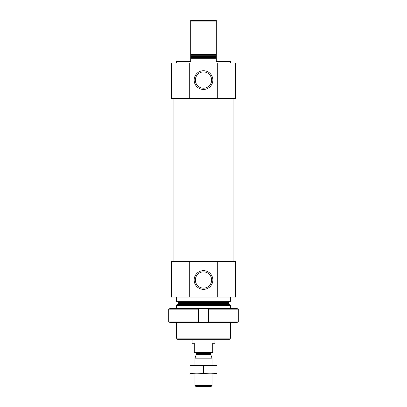 <?xml version="1.0" encoding="UTF-8"?>
<svg xmlns="http://www.w3.org/2000/svg" width="407" height="407" viewBox="0 0 407 407"><rect width="100%" height="100%" fill="white"/><g stroke="black" fill="none" stroke-linecap="round" stroke-linejoin="round"><path stroke-width="0.61" d="M176.48 63.009L176.48 61.589L190.7 61.589L190.7 58.745L216.3 58.745L216.3 61.589L230.52 61.589L230.52 63.009M190.7 58.745L190.7 54.406L216.3 54.406L216.3 58.745M216.3 54.406L216.3 21.912L190.7 21.912L190.7 20.35L216.3 20.35L216.3 21.912M190.7 54.406L190.7 21.912M217.287 98.56L171.505 98.56L171.505 63.009L235.495 63.009L235.495 98.56L217.287 98.56L217.287 63.009M230.52 338.161L176.48 338.161L178.047 339.723L228.953 339.723L230.52 338.161L230.52 322.659M176.48 308.44L176.48 305.667L230.52 305.667L230.52 308.44M176.48 338.161L176.48 322.659M176.979 301.333L178.118 302.467L178.118 303.561L176.48 305.667M176.48 297.064L176.48 301.333L230.52 301.333L230.52 297.064M189.713 261.518L235.495 261.518L235.495 297.064L171.505 297.064L171.505 261.518L189.713 261.518L189.713 297.064M212.856 280.001A9.356 9.356 0 0 0 198.825 271.901A9.356 9.356 0 0 0 198.825 288.105A9.356 9.356 0 0 0 212.856 280.001M217.287 261.518L217.287 297.064M173.921 261.518L173.921 98.56M212.856 80.072A9.356 9.356 0 0 0 198.825 71.973A9.356 9.356 0 0 0 198.825 88.177A9.356 9.356 0 0 0 212.856 80.072M189.713 98.56L189.713 63.009M211.635 280.001A8.135 8.135 0 0 0 199.43 272.955A8.135 8.135 0 0 0 199.43 287.047A8.135 8.135 0 0 0 211.635 280.001M211.635 80.072A8.135 8.135 0 0 0 199.43 73.026A8.135 8.135 0 0 0 199.43 87.118A8.135 8.135 0 0 0 211.635 80.072M169.739 321.952L169.739 322.659L198.524 322.659L198.524 321.952L168.3 321.952L168.3 309.152L198.524 309.152L198.524 308.44L169.739 308.44L169.739 309.152M198.524 321.952L198.524 309.152M237.261 321.952L237.261 322.659L208.476 322.659L208.476 309.152L238.7 309.152L238.7 321.952L208.476 321.952L208.476 308.44L237.261 308.44L237.261 309.152M208.476 308.44L198.524 308.44M208.476 322.659L198.524 322.659M192.124 339.723L192.124 343.279L194.256 343.279L194.256 352.523L212.744 352.523L212.744 343.279L214.876 343.279L214.876 339.723M212.032 385.561L194.968 385.561L196.057 386.65L210.943 386.65L212.032 385.561L212.032 373.85M194.968 365.318L194.968 358.17L212.032 358.17L212.032 365.318M210.806 354.797L196.194 354.797L196.25 354.507L210.75 354.507L212.032 358.17M210.75 354.507L210.75 353.378L211.604 352.523M217.007 365.338L189.993 365.338M189.993 365.898C189.993 365.165 189.993 365.165 189.993 365.898C194.495 365.16 198.998 365.16 203.5 365.898C208.002 365.16 212.505 365.16 217.007 365.898C217.007 365.165 217.007 365.165 217.007 365.898L217.007 373.275C217.007 374.008 217.007 374.008 217.007 373.275C212.505 374.013 208.002 374.013 203.5 373.275C198.998 374.013 194.495 374.013 189.993 373.275C189.993 374.008 189.993 374.008 189.993 373.275L189.993 365.898M203.5 365.898L203.5 373.275M217.007 373.835L189.993 373.835M190.7 57.606L216.3 57.606M190.7 56.512L216.3 56.512M190.7 55.708L216.3 55.708M177.783 304.365L229.217 304.365L230.52 305.667M178.118 303.561L228.882 303.561L229.217 304.365M178.118 302.467L228.882 302.467L230.021 301.333M196.25 354.507L196.25 353.378L210.75 353.378M228.882 303.561L228.882 302.467M233.079 261.518L233.079 98.56M194.968 385.561L194.968 373.85M196.194 354.797L194.968 358.17M196.25 353.378C196.489 353.235 196.21 352.95 195.396 352.523"/></g></svg>
